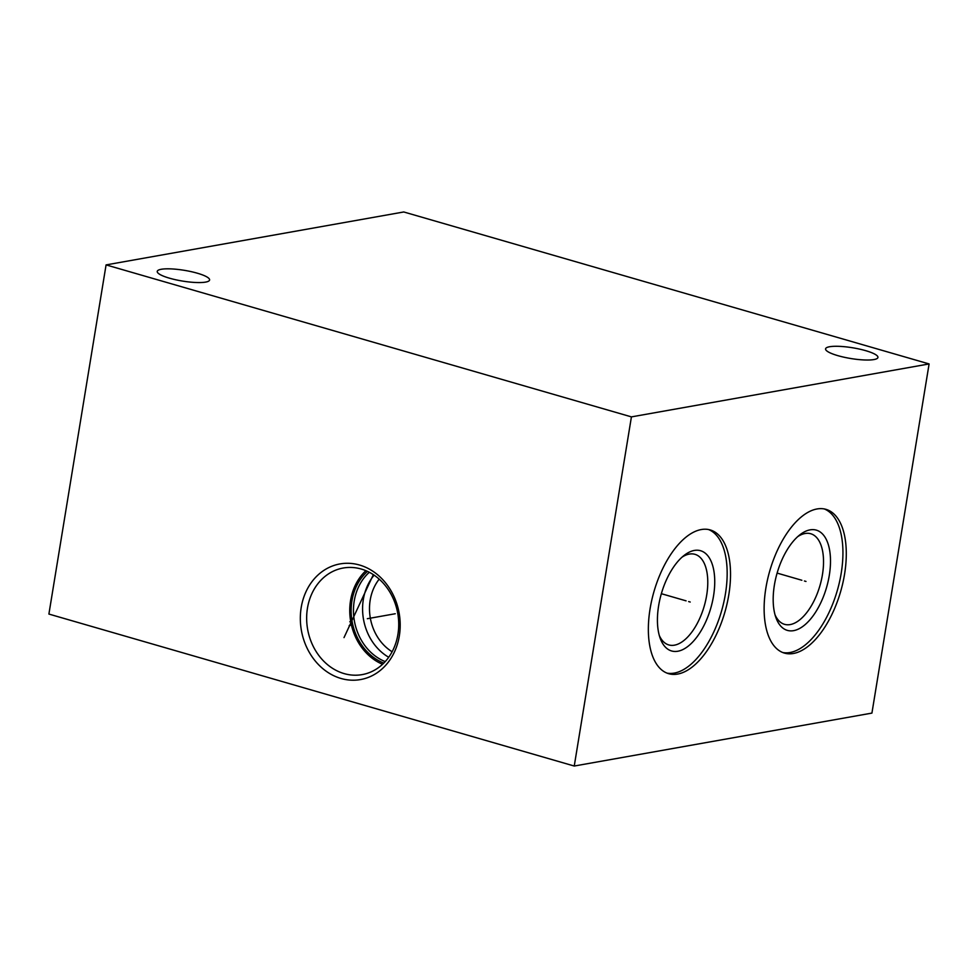 <?xml version="1.0" encoding="UTF-8"?>
<svg xmlns="http://www.w3.org/2000/svg" width="978" height="978" viewBox="0 0 978 978"><rect width="100%" height="100%" fill="white"/><g stroke="black" fill="none" stroke-linecap="round" stroke-linejoin="round"><path stroke-width="1.47" d="M574.245 766.031L871.924 713.096L929.1 363.938L403.755 211.969L106.076 264.904L48.9 614.062L574.245 766.031L631.421 416.885L106.076 264.904M929.1 363.938L631.421 416.885M205.588 282.104A26.528 5.452 9.3 0 0 209.598 279.977A26.528 5.452 9.3 0 0 191.101 271.627A26.528 5.452 9.3 0 0 161.248 269.28A26.528 5.452 9.3 0 0 157.238 271.407A26.528 5.452 9.3 0 0 175.734 279.769A26.528 5.452 9.3 0 0 205.588 282.104M873.929 359.562A26.528 5.452 9.3 0 0 877.938 357.447A26.528 5.452 9.3 0 0 859.442 349.085A26.528 5.452 9.3 0 0 829.588 346.738A26.528 5.452 9.3 0 0 825.579 348.865A26.528 5.452 9.3 0 0 844.075 357.227A26.528 5.452 9.3 0 0 873.929 359.562M701.275 529.55A74.817 36.907 -73.9 0 1 710.236 529.942A74.817 36.907 -73.9 0 1 727.119 603.45A74.817 36.907 -73.9 0 1 677.607 674.074A74.817 36.907 -73.9 0 1 668.646 673.683A74.817 36.907 -73.9 0 1 651.764 600.174A74.817 36.907 -73.9 0 1 701.275 529.55M817.046 508.963A74.817 36.907 -73.9 0 1 825.994 509.355A74.817 36.907 -73.9 0 1 842.877 582.864A74.817 36.907 -73.9 0 1 793.378 653.487A74.817 36.907 -73.9 0 1 784.417 653.096A74.817 36.907 -73.9 0 1 767.534 579.587A74.817 36.907 -73.9 0 1 817.046 508.963M359.549 565.027A58.717 49.633 79.9 0 1 399.33 635.932A58.717 49.633 79.9 0 1 340.98 678.463A58.717 49.633 79.9 0 1 301.2 607.546A58.717 49.633 79.9 0 1 359.549 565.027M361.237 569.037A54.132 45.758 79.9 0 1 398.718 623.903A54.132 45.758 79.9 0 1 362.153 674.612A54.132 45.758 79.9 0 1 344.122 673.597A54.132 45.758 -100.1 0 1 306.652 618.732A54.132 45.758 -100.1 0 1 343.205 568.022A54.132 45.758 -100.1 0 1 361.237 569.037M365.906 570.675A54.132 45.758 -100.1 0 0 350.735 621.666A54.132 45.758 -100.1 0 0 382.557 664.282M379.195 579.135A46.149 39.01 -100.1 0 0 392.117 651.751M681.947 557.228A47.152 23.264 106.1 0 1 689.331 554.086A47.152 23.264 -73.9 0 1 694.979 554.33A47.152 23.264 -73.9 0 1 705.627 600.663A47.152 23.264 -73.9 0 1 674.417 645.174A47.152 23.264 106.1 0 1 668.769 644.918A47.152 23.264 106.1 0 1 659.306 635.517M694.331 550.443A52.189 25.746 106.1 0 0 684.001 555.504A52.189 25.746 106.1 0 0 660.113 638.072A52.189 25.746 106.1 0 0 677.827 651.238A52.189 25.746 -73.9 0 0 713.537 595.957A52.189 25.746 -73.9 0 0 694.331 550.443M666.996 673.121A74.817 36.907 106.1 0 0 674.245 673.096A74.817 36.907 -73.9 0 0 723.353 604.208A74.817 36.907 -73.9 0 0 708.524 529.538M374.109 575.15A51.174 43.252 -100.1 0 0 388.706 657.253M369.317 572.277A51.174 43.252 -100.1 0 0 354.391 621.006A51.174 43.252 -100.1 0 0 385.21 661.605M367.471 571.372A52.494 44.377 -100.1 0 0 352.092 621.421A52.494 44.377 -100.1 0 0 383.792 663.096M797.718 536.641A47.152 23.264 106.1 0 1 805.102 533.499A47.152 23.264 -73.9 0 1 810.75 533.744A47.152 23.264 -73.9 0 1 821.386 580.076A47.152 23.264 -73.9 0 1 790.187 624.575A47.152 23.264 106.1 0 1 784.539 624.331A47.152 23.264 106.1 0 1 775.077 614.93M810.102 529.856A52.189 25.746 106.1 0 0 799.76 534.905A52.189 25.746 106.1 0 0 775.872 617.485A52.189 25.746 106.1 0 0 793.598 630.651A52.189 25.746 -73.9 0 0 829.295 575.37A52.189 25.746 -73.9 0 0 810.102 529.856M782.755 652.534A74.817 36.907 106.1 0 0 790.016 652.509A74.817 36.907 -73.9 0 0 839.124 583.609A74.817 36.907 -73.9 0 0 824.295 508.951M350.747 621.653L349.782 621.825L350.747 621.653M367.337 618.707L395.246 613.744M350.136 625.419L349.17 625.59M344.011 637.607L373.339 574.636M688.671 601.592L690.211 602.032L688.671 601.592M686.079 600.847L661.348 593.695M804.442 581.005L805.982 581.445L804.442 581.005M801.85 580.26L777.119 573.096"/></g></svg>
